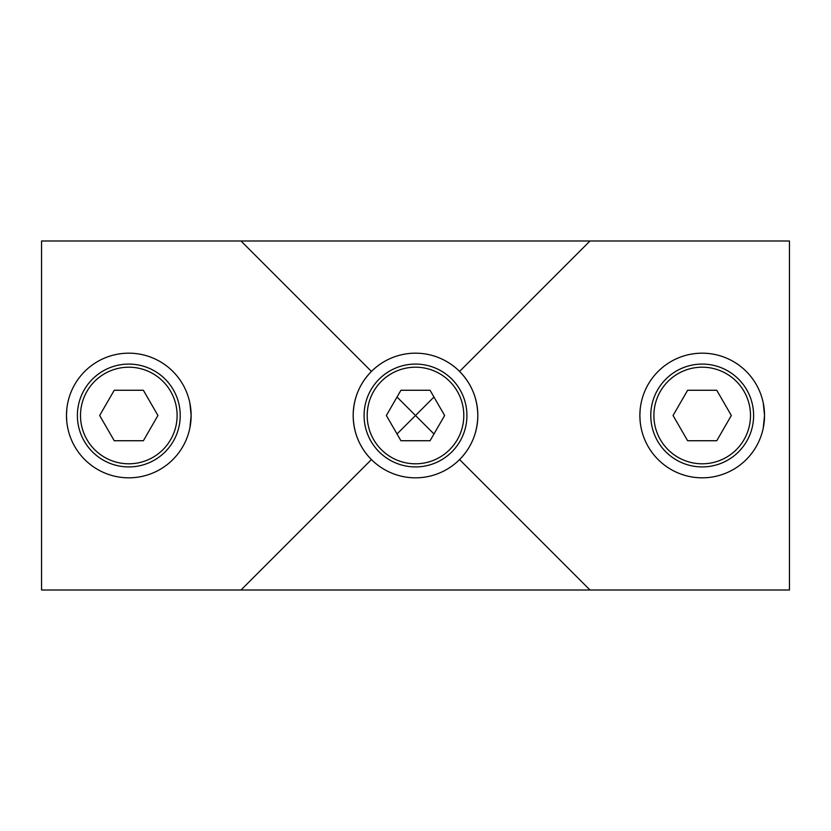<?xml version="1.0" encoding="UTF-8"?>
<svg xmlns="http://www.w3.org/2000/svg" width="831" height="831" viewBox="0 0 831 831"><rect width="100%" height="100%" fill="white"/><g stroke="black" fill="none" stroke-linecap="round" stroke-linejoin="round"><path stroke-width="1.25" d="M763.305 427.726L764.52 415.5A62.325 62.325 0 0 0 702.195 353.175A62.325 62.325 0 0 0 639.87 415.5L640.171 421.639M640.171 409.361L639.87 415.5A62.325 62.325 0 0 0 702.195 477.825A62.325 62.325 0 0 0 764.52 415.5L763.305 403.264M189.915 427.726L191.13 415.5A62.325 62.325 0 0 0 128.805 353.175A62.325 62.325 0 0 0 66.48 415.5L66.781 421.639M66.781 409.361L66.48 415.5A62.325 62.325 0 0 0 128.805 477.825A62.325 62.325 0 0 0 191.13 415.5L189.915 403.264M240.99 240.99L371.426 371.426C359.563 383.579 353.476 398.267 353.175 415.5A62.325 62.325 0 0 0 415.5 477.825A62.325 62.325 0 0 0 477.825 415.5A62.325 62.325 0 0 0 415.5 353.175A62.325 62.325 0 0 0 353.175 415.5C353.487 432.754 359.574 447.452 371.426 459.574L240.99 590.01L590.01 590.01L459.574 459.574C471.416 447.473 477.503 432.785 477.825 415.5C477.513 398.246 471.426 383.558 459.574 371.426L590.01 240.99L41.55 240.99L41.55 590.01L240.99 590.01M397.031 433.969L415.5 415.5L397.031 433.969M415.5 415.5L433.969 433.969L397.031 397.031L415.5 415.5L433.969 397.031L415.5 415.5M590.01 240.99L789.45 240.99L789.45 590.01L590.01 590.01M128.805 364.082A51.418 51.418 0 0 1 180.223 415.5A51.418 51.418 0 0 1 128.805 466.918A51.418 51.418 0 0 1 77.387 415.5A51.418 51.418 0 0 1 128.805 364.082A51.418 51.418 0 0 0 77.387 415.5A51.418 51.418 0 0 0 128.805 466.918M143.379 440.731L157.942 415.5L143.368 390.269L114.231 390.269L99.668 415.5L114.242 440.731M114.231 440.731L143.368 440.731M370.969 389.791A51.418 51.418 0 0 1 441.209 370.969A51.418 51.418 0 0 1 460.031 441.209A51.418 51.418 0 0 1 389.791 460.031A51.418 51.418 0 0 1 370.969 389.791A51.418 51.418 0 0 0 389.791 460.031A51.418 51.418 0 0 0 460.031 441.209M444.637 415.5L430.063 390.269L400.926 390.269L386.363 415.5L400.926 440.731L430.063 440.731L444.637 415.5M702.195 364.082A51.418 51.418 0 0 1 753.613 415.5A51.418 51.418 0 0 1 702.195 466.918A51.418 51.418 0 0 1 650.777 415.5A51.418 51.418 0 0 1 702.195 364.082A51.418 51.418 0 0 0 650.777 415.5A51.418 51.418 0 0 0 702.195 466.918M716.758 440.731L731.332 415.5L716.758 390.269L687.632 390.269L673.058 415.5L687.621 440.731L716.758 440.731M128.805 463.802A48.302 48.302 0 0 0 177.107 415.5A48.302 48.302 0 0 0 128.805 367.198A48.302 48.302 0 0 0 80.503 415.5A48.302 48.302 0 0 0 128.805 463.802M457.33 439.651A48.302 48.302 0 0 0 439.651 373.67A48.302 48.302 0 0 0 373.67 391.349A48.302 48.302 0 0 0 391.349 457.33A48.302 48.302 0 0 0 457.33 439.651M702.195 463.802A48.302 48.302 0 0 0 750.497 415.5A48.302 48.302 0 0 0 702.195 367.198A48.302 48.302 0 0 0 653.893 415.5A48.302 48.302 0 0 0 702.195 463.802"/></g></svg>
